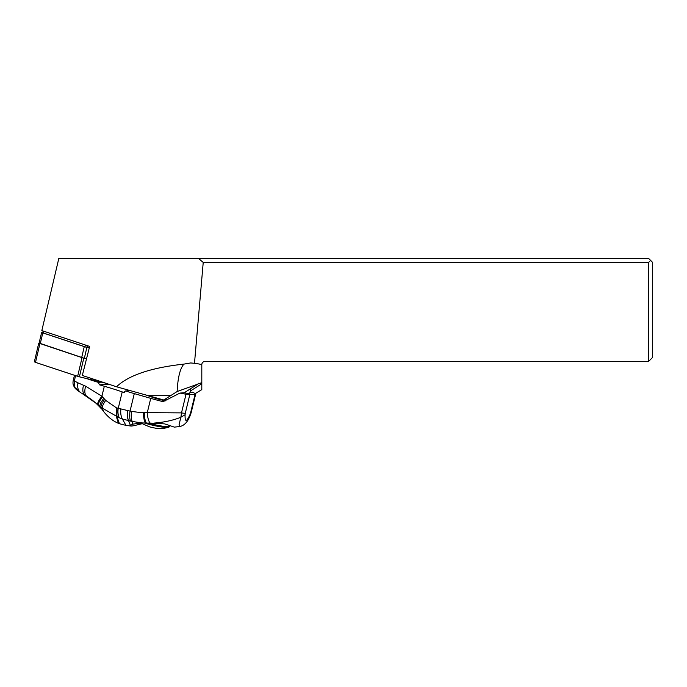 <?xml version="1.0" encoding="UTF-8"?>
<svg xmlns="http://www.w3.org/2000/svg" width="687" height="687" viewBox="0 0 687 687"><rect width="100%" height="100%" fill="white"/><g stroke="black" fill="none" stroke-linecap="round" stroke-linejoin="round"><path stroke-width="1.03" d="M79.4 376.828L105.515 383.14L78.464 376.579L79.4 376.828L83.797 358.15L39.125 343.053M38.747 343.139L34.35 361.817L35.501 362.384L78.464 376.579L77.64 376.33L82.036 357.652M86.528 358.812L83.797 358.15M167.267 399.774L163.781 400.006L116.507 386.772L82.32 375.454L89.654 346.42L41.83 330.593L58.833 258.381L648.597 258.381L652.65 262.443L652.65 357.377L648.597 361.431L205.052 361.431A3.246 3.246 0 0 0 201.806 364.642A43.006 32.461 0 0 0 194.49 363.311L203.223 262.443L198.44 258.381M116.507 386.772C128.606 375.257 151.071 367.7 183.91 364.11L190.72 362.951L194.49 363.311M203.223 262.443L648.597 262.443L650.623 260.416M201.806 364.677L201.806 382.607L199.762 383.38L201.806 383.252L201.806 389.623L195.237 393.625A8.115 0.945 -166.4 0 1 195.675 394.08A8.115 0.945 -166.4 0 1 195.108 394.278L189.81 394.621A8.115 0.945 -166.4 0 1 186.031 394.226A40.567 4.715 -166.4 0 1 179.934 393.067L184.494 392.766A5.075 0.593 13.6 0 0 189.706 393.428L190.9 388.524M201.806 383.793L190.282 391.066M165.361 400.839A15.415 1.795 13.6 0 1 156.567 398.64A15.415 1.795 13.6 0 1 154.197 397.919L145.215 394.75M179.934 393.067L163.12 401.672A40.567 4.715 -166.4 0 1 150.745 398.366L134.291 393.608A40.567 4.715 -166.4 0 1 125.618 390.937L130.221 390.637A6.089 0.704 -166.4 0 1 130.496 390.628M148.796 426.618L150.865 427.202M141.677 422.909L132.205 421.457L132.78 424.137L141.677 422.909L145.412 423.029A59.786 55.656 -93.8 0 0 146.408 423.063A58.567 54.531 -93.7 0 0 148.881 423.072L149.989 423.046A12.168 4.44 -92.5 0 1 147.276 412.647A48.03 44.715 86.3 0 1 144.347 412.672A12.168 4.423 91.6 0 0 146.408 423.063M144.347 412.672A49.241 45.84 86.2 0 1 143.531 412.638A109.508 101.951 86.3 0 1 131.543 411.324C130.968 415.738 131.191 419.113 132.205 421.457L122.415 419.044L125.961 425.373L130.856 426.034L130.427 425.476C129.98 426.352 131.99 426.215 136.464 425.073L141.891 423.776M132.78 424.137L130.427 425.476L128.563 420.693C127.361 418.22 126.983 414.828 127.439 410.508L116.429 407.829L105.704 400.409L101.899 396.244L104.321 386.257A60.86 7.076 -166.4 0 1 103.814 386.111A60.86 7.076 13.6 0 1 99.538 384.849L98.25 382.358L101.436 382.152M154.369 423.063C164.494 422.222 173.33 420.289 180.87 417.258L179.084 424.6L179.994 426.472L174.412 427.134L164.631 423.888L149.989 423.046M190.05 414.424L190.016 415.884L191.141 412.75A8.115 0.945 13.6 0 1 190.574 412.956L190.05 414.424C186.52 422.265 184.872 422.376 185.095 414.742L180.87 417.258L181.497 412.887L147.276 412.647L150.745 398.366M189.956 392.414L192.549 392.243A40.567 4.715 -166.4 0 1 195.228 393.625M104.321 386.257A60.86 7.076 -166.4 0 1 104.828 386.403A60.86 7.076 13.6 0 1 122.217 391.899A40.567 4.715 -166.4 0 0 123.523 392.354L124.046 392.423M98.25 382.358A60.86 7.076 -166.4 0 1 86.76 378.606M77.923 382.839L74.316 380.907L74.29 386.918L80.697 392.646C78.086 390.748 77.167 387.477 77.923 382.839L85.652 386.197L101.899 396.244C98.868 400.143 97.468 402.865 97.709 404.411L99.718 406.18L100.585 402.96L103.737 398.271M118.516 423.372L116.146 416.03L116.902 416.442L119.426 423.724L118.516 423.372C112.994 421.114 108.014 417.138 103.574 411.436L99.718 406.18L102.226 408.078C102.277 406.12 103.436 403.57 105.704 400.409M81.787 393.256L97.709 404.411M74.479 375.282L73.286 380.177C72.788 382.547 72.925 384.462 73.715 385.931L74.926 387.872C75.063 388.541 77.099 390.199 80.997 392.818M100.989 408.344L99.649 406.884C96.429 403.716 95.15 401.929 87 396.476L86.88 396.408C84.638 394.57 84.235 391.169 85.652 386.197M116.429 407.829L116.146 416.03L102.226 408.078L103.574 411.436M116.996 408.078L116.902 416.442L119.298 417.765C118.001 415.146 117.64 412.045 118.198 408.464L122.217 391.899M120.878 409.117C120.423 413.076 120.929 416.382 122.415 419.044L119.298 417.765M127.439 410.508L130.049 411.058A12.168 4.32 -79.4 0 0 130.582 421.114M124.596 392.286L123.523 392.354L125.618 390.937M130.461 425.433L128.667 420.71C127.473 418.246 127.104 414.854 127.559 410.534M184.142 392.792L198.011 384.042L177.143 391.53L163.781 400.006M177.143 391.53C177.813 377.635 180.071 368.498 183.91 364.11M199.762 383.38L198.303 383.243L198.011 384.042M201.806 383.252L201.806 382.607M648.597 361.431L648.597 262.443M43.899 331.271L42.07 332.388L43.049 332.912L84.51 346.643A4.466 0.507 13.3 0 0 86.94 347.321L89.284 347.888M89.267 347.931L86.906 347.364A4.869 0.55 -166.7 0 1 85.497 346.995A4.869 0.55 -166.7 0 1 84.261 346.617L42.8 332.894L41.649 332.328L42.285 332.25M41.649 332.328L39.082 343.234L81.693 357.523A4.869 0.55 13.3 0 0 82.929 357.901A4.869 0.55 13.3 0 0 84.338 358.27L86.528 358.794M35.63 361.817L35.501 362.384L77.64 376.33M39.898 343.706L35.501 362.384M148.091 423.08A17.244 1.958 13.3 0 0 168.59 426.67A17.244 1.958 13.3 0 0 169.809 426.249L169.99 425.468M144.236 422.969A16.668 1.898 13.3 0 0 167.843 427.52A16.668 1.898 13.3 0 0 167.92 427.52A16.668 1.898 13.3 0 0 168.659 427.391L162.493 428.576C159.59 428.576 158.834 429.083 149.989 426.979M143.531 412.638C143.454 417.207 144.081 420.667 145.412 423.029M190.574 412.956L195.108 394.278M185.095 414.742L185.275 413.282A8.115 0.945 13.6 0 1 181.497 412.887L186.031 394.226M185.275 413.282L189.81 394.621M108.855 384.239L99.538 384.849M75.596 375.652L74.316 380.907A7.299 0.85 13.6 0 1 73.286 380.186M102.535 396.94C99.581 400.676 98.207 403.372 98.404 405.029L99.649 406.884M85.197 395.343C82.758 393.531 82.208 390.156 83.539 385.218M102.303 409.873L100.955 407.168C100.877 405.313 102.114 402.694 104.673 399.31M134.291 393.608L130.049 411.058A142.381 132.548 86.2 0 0 131.543 411.324M147.533 395.403L171.072 395.403M84.51 346.643L85.875 345.166M87.404 345.673L86.94 347.321M44.415 331.443L43.049 332.912M42.8 332.894L40.232 343.801M81.693 357.523L84.261 346.617M86.906 347.364L84.338 358.27M169.809 426.249L168.659 427.391M140.526 422.926L149.465 426.833M195.675 394.08L191.141 412.75M190.016 415.884C187.603 422.016 184.262 425.545 179.994 426.472M73.715 385.931L74.909 387.854M85.085 395.274L86.476 396.159M125.961 425.373L119.426 423.724"/></g></svg>
